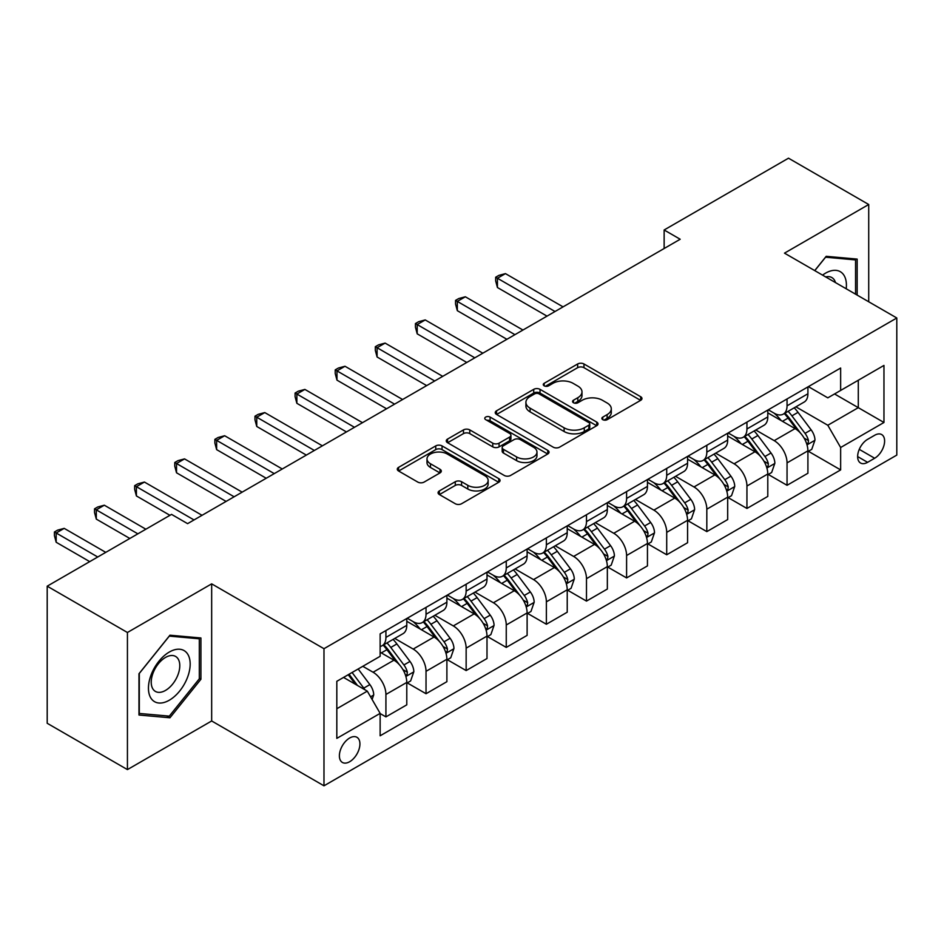 <?xml version="1.0" encoding="UTF-8"?>
<svg xmlns="http://www.w3.org/2000/svg" width="944" height="944" viewBox="0 0 944 944"><rect width="100%" height="100%" fill="white"/><g stroke="black" fill="none" stroke-linecap="round" stroke-linejoin="round"><path stroke-width="1.42" d="M602.779 419.667A3.115 1.805 0 0 0 607.193 419.667L640.657 400.339A4.46 2.572 0 0 0 641.967 398.521A4.46 2.572 0 0 0 640.657 396.704L583.958 363.971A4.46 2.572 0 0 0 577.657 363.971L544.192 383.299A3.115 1.805 0 0 0 543.272 384.574A3.115 1.805 0 0 0 544.192 385.836A3.115 1.805 0 0 0 548.606 385.836L552.936 383.335A14.254 8.225 0 0 1 573.091 383.335L577.811 386.072A14.254 8.225 0 0 1 581.988 391.89A14.254 8.225 0 0 1 577.811 397.707L573.48 400.209A3.115 1.805 0 0 0 572.571 401.483A3.115 1.805 0 0 0 573.48 402.758A3.115 1.805 0 0 0 577.893 402.758L582.224 400.256A14.254 8.225 0 0 1 602.39 400.256L607.11 402.982A14.254 8.225 0 0 1 611.287 408.799A14.254 8.225 0 0 1 607.11 414.617L602.779 417.118A3.115 1.805 0 0 0 601.871 418.393A3.115 1.805 0 0 0 602.779 419.667L602.779 417.118M349.658 761.725A14.526 8.39 120 0 0 359.145 748.922A14.526 8.39 120 0 0 356.915 737.288A14.526 8.39 120 0 0 349.658 738.007A14.526 8.39 120 0 0 340.17 750.81A14.526 8.39 120 0 0 342.389 762.445A14.526 8.39 120 0 0 349.658 761.725M439.373 490.915A4.46 2.572 0 0 0 438.075 492.733A4.46 2.572 0 0 0 439.373 494.55L455.279 503.73A4.46 2.572 0 0 0 461.581 503.73L498.751 482.266A4.46 2.572 0 0 0 500.06 480.449A4.46 2.572 0 0 0 498.751 478.632L442.052 445.898A4.46 2.572 0 0 0 435.75 445.898L398.592 467.363A4.46 2.572 0 0 0 397.282 469.18A4.46 2.572 0 0 0 398.592 470.997L417.803 482.089A4.46 2.572 0 0 0 424.104 482.089L440.01 472.909A4.46 2.572 0 0 0 441.308 471.091A4.46 2.572 0 0 0 440.01 469.274L430.476 463.764A11.918 6.879 0 0 1 426.995 458.902A11.918 6.879 0 0 1 434.346 452.542A11.918 6.879 0 0 1 447.326 454.04L484.661 475.587A11.918 6.879 0 0 1 488.142 480.449A11.918 6.879 0 0 1 480.791 486.809A11.918 6.879 0 0 1 467.811 485.322L461.581 481.723A4.46 2.572 0 0 0 455.279 481.723L439.373 490.915L439.373 494.55M211.668 583.852L127.428 632.492L47.2 586.177L47.2 723.281L127.428 769.596L211.668 720.968L323.981 785.809L323.981 648.705L211.668 583.852L211.668 720.968M868.716 301.773L868.716 204.506L784.488 253.145L896.8 317.986L323.981 648.705M868.716 204.506L788.5 158.191L664.139 229.982L664.139 248.508M47.2 586.177L171.548 514.386L187.596 523.649L680.187 239.245L664.139 229.982M553.243 447.173A4.46 2.572 0 0 0 559.544 447.173L596.714 425.709A4.46 2.572 0 0 0 598.024 423.891A4.46 2.572 0 0 0 596.714 422.074L540.015 389.341A4.46 2.572 0 0 0 533.714 389.341L496.544 410.805A4.46 2.572 0 0 0 495.246 412.622A4.46 2.572 0 0 0 496.544 414.44L553.243 447.173M486.927 420.34A3.115 1.805 0 0 1 490.089 420.776L490.089 417.071L547.732 450.359A4.46 2.572 0 0 1 549.042 452.176A4.46 2.572 0 0 1 547.732 453.993L510.562 475.457A4.46 2.572 0 0 1 504.261 475.457L447.562 442.712L447.562 439.078A4.46 2.572 0 0 0 446.264 440.895A4.46 2.572 0 0 0 447.562 442.712M447.562 439.078L463.48 429.898A4.46 2.572 0 0 1 469.77 429.898L492.768 443.173A4.46 2.572 0 0 0 499.069 443.173L509.618 437.084A4.46 2.572 0 0 0 510.928 435.267A4.46 2.572 0 0 0 509.618 433.438L485.676 419.62A3.115 1.805 0 0 1 484.768 418.345A3.115 1.805 0 0 1 486.691 416.682A3.115 1.805 0 0 1 490.089 417.071M874.663 435.267L867.595 439.349A14.066 8.118 120 0 0 858.403 451.739A14.066 8.118 120 0 0 860.562 463.02A14.066 8.118 120 0 0 867.595 462.324L874.663 458.241A14.066 8.118 120 0 0 883.844 445.851A14.066 8.118 120 0 0 881.696 434.57A14.066 8.118 120 0 0 874.663 435.267M323.981 785.809L896.8 455.091L896.8 317.986M808.394 386.639L827.805 397.849L840.644 390.438L840.644 368.018L380.137 633.884L380.137 656.304L336.819 681.308L336.819 738.373L380.137 713.369L380.137 735.789L840.644 469.911L840.644 447.503L827.805 425.26L795.898 406.84M840.644 390.438L883.962 365.422L883.962 422.487L840.644 447.503M127.428 632.492L127.428 769.596M834.543 393.955L858.297 407.666L858.297 380.243L883.962 365.422M827.805 425.26L858.297 407.666L883.962 422.487M336.819 708.732L367.299 691.138L343.557 677.426M380.137 713.546L385.919 716.885L385.919 694.465A18.148 10.478 -120 0 0 373.081 672.234L362.815 666.311M385.919 716.885L406.781 704.838L406.781 682.429A18.148 10.478 -120 0 0 393.943 660.186L380.137 652.221M407.253 682.89L426.027 693.722L426.027 671.314A18.148 10.478 -120 0 0 413.189 649.071L394.769 638.439M426.027 693.722L446.89 681.686L446.89 659.266A18.148 10.478 -120 0 0 434.051 637.035L406.781 621.282M447.373 659.726L466.147 670.57L466.147 648.15A18.148 10.478 -120 0 0 453.309 625.919L434.877 615.276M466.147 670.57L486.998 658.523L486.998 636.103A18.148 10.478 -120 0 0 474.171 613.871L446.89 598.13M487.482 636.575L506.255 647.407L506.255 624.987A18.148 10.478 -120 0 0 493.417 602.756L474.985 592.112M506.255 647.407L527.118 635.371L527.118 612.951A18.148 10.478 -120 0 0 514.279 590.72L486.998 574.967M527.602 613.411L546.375 624.244L546.375 601.835A18.148 10.478 -120 0 0 533.537 579.592L515.105 568.961M546.375 624.244L567.226 612.208L567.226 589.788A18.148 10.478 -120 0 0 554.388 567.556L527.118 551.803M567.71 590.248L586.484 601.092L586.484 578.672A18.148 10.478 -120 0 0 573.645 556.441L555.214 545.797M586.484 601.092L607.346 589.044L607.346 566.624A18.148 10.478 -120 0 0 594.508 544.393L567.226 528.652M607.818 567.096L626.592 577.929L626.592 555.509A18.148 10.478 -120 0 0 613.765 533.277L595.334 522.634M626.592 577.929L647.454 565.893L647.454 543.473A18.148 10.478 -120 0 0 634.616 521.241L607.346 505.488M647.938 543.933L666.712 554.777L666.712 532.357A18.148 10.478 -120 0 0 653.873 510.126L635.442 499.482M666.712 554.777L687.574 542.729L687.574 520.309A18.148 10.478 -120 0 0 674.736 498.078L647.454 482.325M688.046 520.769L706.82 531.614L706.82 509.194A18.148 10.478 -120 0 0 693.982 486.962L675.562 476.319M706.82 531.614L727.682 519.566L727.682 497.146A18.148 10.478 -120 0 0 714.844 474.915L687.574 459.173M728.166 497.618L746.94 508.45L746.94 486.03A18.148 10.478 -120 0 0 734.102 463.799L715.67 453.155M746.94 508.45L767.791 496.414L767.791 473.994A18.148 10.478 -120 0 0 754.964 451.763L727.682 436.01M768.274 474.454L787.048 485.299L787.048 462.879A18.148 10.478 -120 0 0 774.21 440.647L755.778 430.004M787.048 485.299L807.911 473.251L807.911 450.831A18.148 10.478 -120 0 0 795.072 428.6L767.791 412.847M768.274 409.79L774.21 413.224A18.148 10.478 -120 0 0 783.296 414.121A18.148 10.478 -120 0 0 787.048 405.814L787.048 398.958M728.166 432.954L734.102 436.376A18.148 10.478 -120 0 0 743.176 437.284A18.148 10.478 -120 0 0 746.94 428.965L746.94 422.11M688.046 456.117L693.982 459.539A18.148 10.478 -120 0 0 703.068 460.436A18.148 10.478 -120 0 0 706.82 452.129L706.82 445.273M647.938 479.269L653.873 482.703A18.148 10.478 -120 0 0 662.948 483.599A18.148 10.478 -120 0 0 666.712 475.292L666.712 468.436M607.818 502.432L613.765 505.854A18.148 10.478 -120 0 0 622.839 506.763A18.148 10.478 -120 0 0 626.592 498.444L626.592 491.588M567.71 525.596L573.645 529.018A18.148 10.478 -120 0 0 582.719 529.914A18.148 10.478 -120 0 0 586.484 521.607L586.484 514.751M527.602 548.747L533.537 552.181A18.148 10.478 -120 0 0 542.611 553.078A18.148 10.478 -120 0 0 546.375 544.771L546.375 537.915M487.482 571.911L493.417 575.333A18.148 10.478 -120 0 0 502.491 576.229A18.148 10.478 -120 0 0 506.255 567.922L506.255 561.066M447.373 595.062L453.309 598.496A18.148 10.478 -120 0 0 462.383 599.393A18.148 10.478 -120 0 0 466.147 591.086L466.147 584.23M407.253 618.226L413.189 621.659A18.148 10.478 -120 0 0 422.275 622.556A18.148 10.478 -120 0 0 426.027 614.249L426.027 607.393M808.394 451.291L840.644 469.911M783.296 414.121L804.146 402.073A18.148 10.478 -120 0 0 807.911 393.766L807.911 386.91M743.176 437.284L764.038 425.237A18.148 10.478 -120 0 0 767.791 416.929L767.791 410.074M703.068 460.436L723.918 448.4A18.148 10.478 -120 0 0 727.682 440.081L727.682 433.225M662.948 483.599L683.81 471.552A18.148 10.478 -120 0 0 687.574 463.244L687.574 456.389M622.839 506.763L643.702 494.715A18.148 10.478 -120 0 0 647.454 486.408L647.454 479.552M582.719 529.914L603.582 517.878A18.148 10.478 -120 0 0 607.346 509.559L607.346 502.704M542.611 553.078L563.474 541.03A18.148 10.478 -120 0 0 567.226 532.723L567.226 525.867M502.491 576.229L523.354 564.193A18.148 10.478 -120 0 0 527.118 555.886L527.118 549.03M462.383 599.393L483.245 587.357A18.148 10.478 -120 0 0 486.998 579.038L486.998 572.182M422.275 622.556L443.125 610.508A18.148 10.478 -120 0 0 446.89 602.201L446.89 595.345M380.137 646.451A18.148 10.478 -120 0 0 382.155 645.708L403.017 633.672A18.148 10.478 -120 0 0 406.781 625.365L406.781 618.509M382.155 645.708A18.148 10.478 -120 0 0 385.919 637.401L385.919 630.545M367.299 691.138L380.137 713.369M857.164 295.106L857.164 259.093L826.201 256.32L814.719 270.598M138.98 715.021L169.944 717.782L200.919 679.267L200.919 637.967L169.944 635.206L138.98 673.733L138.98 715.021M199.314 678.335L200.919 679.267M166.675 715.894L169.944 717.782M604.03 420.104L607.11 418.322A14.254 8.225 0 0 0 611.287 412.504L611.287 408.799M581.988 391.89L581.988 395.595A14.254 8.225 0 0 1 577.811 401.412L574.731 403.194M640.598 400.374L583.958 367.676A4.46 2.572 0 0 0 577.657 367.676L545.431 386.285M596.655 425.744L540.015 393.046A4.46 2.572 0 0 0 533.714 393.046L496.603 414.475M588.844 425.166A3.115 1.805 0 0 0 589.752 423.891A3.115 1.805 0 0 0 588.844 422.617L539.071 393.884A3.115 1.805 0 0 0 534.658 393.884L530.091 396.527A14.254 8.225 0 0 0 525.914 402.345A14.254 8.225 0 0 0 530.091 408.162L564.111 427.809A14.254 8.225 0 0 0 584.277 427.809L588.844 425.166L588.844 428.871A3.115 1.805 0 0 0 589.752 427.597L589.752 423.891M525.914 402.345L525.914 406.05A14.254 8.225 0 0 0 530.091 411.867L530.091 408.162M588.844 428.871L584.277 431.514A14.254 8.225 0 0 1 564.111 431.514L530.091 411.867M447.621 442.748L463.48 433.603L463.48 429.898M510.928 435.267L510.928 438.972A4.46 2.572 0 0 1 509.618 440.789L499.069 446.878A4.46 2.572 0 0 1 492.768 446.878L469.77 433.603A4.46 2.572 0 0 0 463.48 433.603M490.089 420.776L547.673 454.029M516.628 456.943A11.918 6.879 0 0 0 529.619 458.442A11.918 6.879 0 0 0 536.971 452.082A11.918 6.879 0 0 0 533.478 447.22L520.333 439.621A4.46 2.572 0 0 0 514.032 439.621L503.482 445.721A4.46 2.572 0 0 0 502.173 447.539A4.46 2.572 0 0 0 503.482 449.356L516.628 456.943L516.628 460.648A11.918 6.879 0 0 0 529.619 462.147A11.918 6.879 0 0 0 536.971 455.787L536.971 452.082M502.173 447.539L502.173 451.244A4.46 2.572 0 0 0 503.482 453.061L503.482 449.356M516.628 460.648L503.482 453.061M488.142 480.449L488.142 484.154A11.918 6.879 0 0 1 480.791 490.514A11.918 6.879 0 0 1 467.811 489.027L461.581 485.428A4.46 2.572 0 0 0 455.279 485.428L439.432 494.585M426.995 458.902L426.995 462.607A11.918 6.879 0 0 0 430.476 467.469L430.476 463.764M439.951 472.944L430.476 467.469M498.692 482.301L442.052 449.604A4.46 2.572 0 0 0 435.75 449.604L398.651 471.032M807.911 451.574L811.757 449.356L814.967 440.081A12.024 6.938 -120 0 0 811.132 429.85L798.022 412.339A34.716 20.048 -120 0 0 794.234 407.808M781.184 420.587A34.716 20.048 -120 0 0 774.08 413.142M806.813 444.211L808.217 442.701L808.477 440.6A12.024 6.938 -120 0 0 805.031 433.367L791.922 415.867A34.716 20.048 -120 0 0 788.134 411.324M784.901 413.189A28.816 16.638 60 0 1 789.632 418.57L800.724 433.379M563.061 306.871L505.453 273.618L497.429 278.256L497.429 287.519L547.013 316.134M784.287 413.555A34.716 20.048 60 0 1 788.075 418.086L796.783 429.721M497.429 287.519L495.671 280.934L495.671 277.229L555.037 311.508M495.671 277.229L498.88 275.377L505.453 273.618M767.791 474.738L771.649 472.507L774.859 463.244A12.024 6.938 -120 0 0 771.012 453.002L757.902 435.503A34.716 20.048 -120 0 0 754.114 430.96M741.075 443.739A34.716 20.048 -120 0 0 733.972 436.305M766.705 467.363L768.097 465.852L768.357 463.764A12.024 6.938 -120 0 0 764.923 456.53L751.802 439.019A34.716 20.048 -120 0 0 748.014 434.488M744.792 436.352A28.816 16.638 60 0 1 749.524 441.733L760.616 456.542M522.941 330.034L465.345 296.782L457.321 301.407L457.321 310.67L506.893 339.297M744.167 436.706A34.716 20.048 60 0 1 747.955 441.249L756.675 452.884M457.321 310.67L455.551 304.098L455.551 300.393L514.917 334.66M455.551 300.393L458.76 298.54L465.345 296.782M727.682 497.889L731.529 495.671L734.739 486.408A12.024 6.938 -120 0 0 730.904 476.165L717.794 458.666A34.716 20.048 -120 0 0 714.006 454.123M700.967 466.902A34.716 20.048 -120 0 0 693.852 459.468M726.585 490.526L727.989 489.016L728.249 486.915A12.024 6.938 -120 0 0 724.803 479.682L711.693 462.182A34.716 20.048 -120 0 0 707.906 457.639M704.672 459.504A28.816 16.638 60 0 1 709.404 464.885L720.496 479.705M482.832 353.198L425.225 319.933L417.201 324.571L417.201 333.834L466.784 362.461M704.059 459.87A34.716 20.048 60 0 1 707.847 464.401L716.555 476.036M417.201 333.834L415.443 327.261L415.443 323.556L474.808 357.823M415.443 323.556L418.652 321.692L425.225 319.933M687.574 521.053L691.421 518.834L694.631 509.559A12.024 6.938 -120 0 0 690.784 499.329L677.674 481.818A34.716 20.048 -120 0 0 673.886 477.286M660.847 490.066A34.716 20.048 -120 0 0 653.744 482.62M686.477 513.689L687.869 512.179L688.141 510.079A12.024 6.938 -120 0 0 684.695 502.845L671.585 485.334A34.716 20.048 -120 0 0 667.797 480.803M664.564 482.667A28.816 16.638 60 0 1 669.296 488.048L680.388 502.857M442.712 376.349L385.117 343.097L377.093 347.722L377.093 356.997L426.676 385.612M663.939 483.021A34.716 20.048 60 0 1 667.727 487.564L676.447 499.199M377.093 356.997L375.323 350.413L375.323 346.708L434.688 380.987M375.323 346.708L378.532 344.855L385.117 343.097M647.454 544.216L651.301 541.986L654.511 532.723A12.024 6.938 -120 0 0 650.676 522.48L637.566 504.981A34.716 20.048 -120 0 0 633.778 500.438M620.739 513.217A34.716 20.048 -120 0 0 613.624 505.783M646.357 536.841L647.761 535.331L648.021 533.23A12.024 6.938 -120 0 0 644.575 525.997L631.465 508.497A34.716 20.048 -120 0 0 627.677 503.966M624.444 505.831A28.816 16.638 60 0 1 629.176 511.211L640.28 526.02M402.604 399.513L344.997 366.26L336.984 370.886L336.984 380.149L386.556 408.776M623.831 506.185A34.716 20.048 60 0 1 627.618 510.728L636.339 522.362M336.984 380.149L335.214 373.576L335.214 369.871L394.58 404.138M335.214 369.871L338.424 368.018L344.997 366.26M846.202 288.781A29.5 17.027 120 0 0 843.617 274.763A29.5 17.027 120 0 0 822.566 275.129M835.487 282.598A20.19 11.658 120 0 0 834.13 279.66A20.19 11.658 120 0 0 831.853 277.56A20.19 11.658 120 0 0 825.681 276.934M825.493 257.193L855.559 259.919L855.559 294.186M853.577 258.762L855.559 259.919M814.778 270.633L825.563 257.228M169.306 652.044A29.5 17.027 120 0 0 148.444 688.164A29.5 17.027 120 0 0 169.306 700.212A29.5 17.027 120 0 0 190.169 664.08A29.5 17.027 120 0 0 169.306 652.044M165.507 657.437A20.19 11.658 120 0 0 152.314 675.243A20.19 11.658 120 0 0 155.406 691.421A20.19 11.658 120 0 0 165.507 690.418A20.19 11.658 120 0 0 178.699 672.624A20.19 11.658 120 0 0 175.608 656.446A20.19 11.658 120 0 0 165.507 657.437M199.314 678.807L169.306 716.13L139.299 713.452L139.299 673.45L169.306 636.114L199.314 638.805L199.314 678.807M197.32 637.648L199.314 638.805M607.346 567.368L611.193 565.149L614.402 555.886A12.024 6.938 -120 0 0 610.567 545.644L597.446 528.133A34.716 20.048 -120 0 0 593.658 523.601M580.619 536.381A34.716 20.048 -120 0 0 573.515 528.947M606.249 560.004L607.641 558.494L607.912 556.394A12.024 6.938 -120 0 0 604.467 549.16L591.357 531.661A34.716 20.048 -120 0 0 587.569 527.118M584.336 528.982A28.816 16.638 60 0 1 589.068 534.363L600.16 549.172M362.484 422.676L304.888 389.412L296.864 394.049L296.864 403.312L346.448 431.939M583.711 529.348A34.716 20.048 60 0 1 587.498 533.879L596.219 545.514M296.864 403.312L295.094 396.728L295.094 393.023L354.472 427.302M295.094 393.023L298.304 391.17L304.888 389.412M567.226 590.531L571.085 588.301L574.282 579.038A12.024 6.938 -120 0 0 570.447 568.795L557.338 551.296A34.716 20.048 -120 0 0 553.55 546.765M540.511 559.544A34.716 20.048 -120 0 0 533.395 552.098M566.129 583.168L567.533 581.657L567.792 579.557A12.024 6.938 -120 0 0 564.347 572.324L551.237 554.812A34.716 20.048 -120 0 0 547.449 550.281M544.216 552.146A28.816 16.638 60 0 1 548.948 557.526L560.052 572.335M322.376 445.828L264.78 412.575L256.756 417.201L256.756 426.476L306.328 455.091M543.602 552.5A34.716 20.048 60 0 1 547.39 557.043L556.11 568.677M256.756 426.476L254.986 419.891L254.986 416.186L314.352 450.465M254.986 416.186L258.196 414.333L264.78 412.575M527.118 613.694L530.965 611.464L534.174 602.201A12.024 6.938 -120 0 0 530.339 591.959L517.229 574.459A34.716 20.048 -120 0 0 513.442 569.916M500.391 582.696A34.716 20.048 -120 0 0 493.287 575.262M526.02 606.319L527.413 604.809L527.684 602.709A12.024 6.938 -120 0 0 524.239 595.475L511.129 577.976A34.716 20.048 -120 0 0 507.341 573.445M504.108 575.309A28.816 16.638 60 0 1 508.84 580.678L519.932 595.499M282.268 468.991L224.66 435.739L216.636 440.364L216.636 449.627L266.22 478.254M503.482 575.663A34.716 20.048 60 0 1 507.282 580.194L515.99 591.841M216.636 449.627L214.878 443.055L214.878 439.349L274.244 473.617M214.878 439.349L218.088 437.497L224.66 435.739M486.998 636.846L490.856 634.628L494.066 625.365A12.024 6.938 -120 0 0 490.219 615.122L477.109 597.611A34.716 20.048 -120 0 0 473.322 593.08M460.283 605.859A34.716 20.048 -120 0 0 453.179 598.413M485.912 629.483L487.305 627.972L487.564 625.872A12.024 6.938 -120 0 0 484.13 618.639L471.009 601.139A34.716 20.048 -120 0 0 467.221 596.596M464 598.461A28.816 16.638 60 0 1 468.72 603.841L479.823 618.65M242.148 492.143L184.552 458.89L176.528 463.528L176.528 472.791L226.1 501.417M463.374 598.826A34.716 20.048 60 0 1 467.162 603.358L475.882 614.992M176.528 472.791L174.758 466.206L174.758 462.501L234.124 496.78M174.758 462.501L177.968 460.648L184.552 458.89M446.89 660.009L450.736 657.779L453.946 648.516A12.024 6.938 -120 0 0 450.111 638.274L437.001 620.774A34.716 20.048 -120 0 0 433.213 616.243M420.174 629.023A34.716 20.048 -120 0 0 413.059 621.577M445.792 652.646L447.196 651.136L447.456 649.035A12.024 6.938 -120 0 0 444.01 641.802L430.901 624.291A34.716 20.048 -120 0 0 427.113 619.76M423.88 621.624A28.816 16.638 60 0 1 428.611 627.005L439.703 641.814M202.04 515.306L144.432 482.054L136.408 486.679L136.408 495.942L169.944 515.306M423.266 621.978A34.716 20.048 60 0 1 427.054 626.521L435.762 638.156M136.408 495.942L134.65 489.37L134.65 485.664L194.016 519.943M134.65 485.664L137.859 483.812L144.432 482.054M406.781 683.161L410.628 680.943L413.838 671.68A12.024 6.938 -120 0 0 409.991 661.437L396.881 643.938A34.716 20.048 -120 0 0 393.093 639.395M405.684 675.798L407.076 674.287L407.336 672.187A12.024 6.938 -120 0 0 403.902 664.954L390.792 647.454A34.716 20.048 -120 0 0 387.005 642.923M383.771 644.787A28.816 16.638 60 0 1 388.503 650.156L399.595 664.977M145.872 529.206L104.324 505.205L96.3 509.843L96.3 519.106L129.835 538.469M383.146 645.141A34.716 20.048 60 0 1 386.934 649.673L395.654 661.319M96.3 519.106L94.53 512.533L94.53 508.828L137.859 533.832M94.53 508.828L97.739 506.975L104.324 505.205M372.113 699.469L373.718 694.843A12.024 6.938 -120 0 0 369.883 684.601L358.177 668.977M105.763 552.358L64.204 528.369L56.18 533.006L56.18 542.269L89.715 561.621M364.88 689.734A12.024 6.938 -120 0 0 363.782 688.117L352.088 672.494M349.068 674.24L357.481 685.462M348.23 674.724L355.369 684.235M56.18 542.269L54.422 535.685L54.422 531.979L97.739 556.995M54.422 531.979L57.631 530.127L64.204 528.369M373.081 672.234L393.943 660.186M413.189 649.071L434.051 637.035M453.309 625.919L474.171 613.871M493.417 602.756L514.279 590.72M533.537 579.592L554.388 567.556M573.645 556.441L594.508 544.393M613.765 533.277L634.616 521.241M653.873 510.126L674.736 498.078M693.982 486.962L714.844 474.915M734.102 463.799L754.964 451.763M774.21 440.647L795.072 428.6M787.048 405.814L807.911 393.766M787.048 462.879L807.911 450.831M746.94 486.03L767.791 473.994M746.94 428.965L767.791 416.929M706.82 509.194L727.682 497.146M706.82 452.129L727.682 440.081M666.712 532.357L687.574 520.309M666.712 475.292L687.574 463.244M626.592 555.509L647.454 543.473M626.592 498.444L647.454 486.408M586.484 578.672L607.346 566.624M586.484 521.607L607.346 509.559M546.375 601.835L567.226 589.788M546.375 544.771L567.226 532.723M506.255 624.987L527.118 612.951M506.255 567.922L527.118 555.886M466.147 648.15L486.998 636.103M466.147 591.086L486.998 579.038M426.027 671.314L446.89 659.266M426.027 614.249L446.89 602.201M385.919 694.465L406.781 682.429M385.919 637.401L406.781 625.365M859.264 449.356L874.663 458.241M857.648 456.577L867.595 462.324M607.11 418.322L607.11 414.617M573.48 402.758L573.48 400.209M577.811 401.412L577.811 397.707M544.192 385.836L544.192 383.299M577.657 367.676L577.657 363.971M583.958 367.676L583.958 363.971M640.657 400.339L640.657 396.704M496.544 414.44L496.544 410.805M533.714 393.046L533.714 389.341M540.015 393.046L540.015 389.341M596.714 425.709L596.714 422.074M564.111 431.514L564.111 427.809M584.277 431.514L584.277 427.809M469.77 433.603L469.77 429.898M492.768 446.878L492.768 443.173M499.069 446.878L499.069 443.173M509.618 440.789L509.618 437.084M547.732 453.993L547.732 450.359M455.279 485.428L455.279 481.723M461.581 485.428L461.581 481.723M467.811 489.027L467.811 485.322M440.01 472.909L440.01 469.274M398.592 470.997L398.592 467.363M435.75 449.604L435.75 445.898M442.052 449.604L442.052 445.898M498.751 482.266L498.751 478.632M807.014 444.872L814.884 440.317M791.922 415.867L798.022 412.339M782.47 421.319L788.075 418.086M805.031 433.367L811.132 429.85M804.076 438.063L808.477 440.6M766.894 468.023L774.776 463.48M751.802 439.019L757.902 435.503M742.35 444.482L747.955 441.249M764.923 456.53L771.012 453.002M763.967 461.227L768.357 463.764M726.786 491.187L734.656 486.632M711.693 462.182L717.794 458.666M702.242 467.634L707.847 464.401M724.803 479.682L730.904 476.165M723.847 484.378L728.249 486.915M686.666 514.35L694.548 509.795M671.585 485.334L677.674 481.818M662.122 490.797L667.727 487.564M684.695 502.845L690.784 499.329M683.739 507.542L688.141 510.079M646.557 537.502L654.44 532.959M631.465 508.497L637.566 504.981M622.013 513.961L627.618 510.728M644.575 525.997L650.676 522.48M643.631 530.693L648.021 533.23M606.449 560.665L614.32 556.11M591.357 531.661L597.446 528.133M581.893 537.112L587.498 533.879M604.467 549.16L610.567 545.644M603.511 553.857L607.912 556.394M566.329 583.817L574.212 579.274M551.237 554.812L557.338 551.296M541.785 560.276L547.39 557.043M564.347 572.324L570.447 568.795M563.403 577.02L567.792 579.557M526.221 606.98L534.092 602.437M511.129 577.976L517.229 574.459M501.677 583.439L507.282 580.194M524.239 595.475L530.339 591.959M523.283 600.172L527.684 602.709M486.101 630.144L493.983 625.589M471.009 601.139L477.109 597.611M461.557 606.591L467.162 603.358M484.13 618.639L490.219 615.122M483.175 623.335L487.564 625.872M445.993 653.295L453.863 648.752M430.901 624.291L437.001 620.774M421.449 629.754L427.054 626.521M444.01 641.802L450.111 638.274M443.055 646.498L447.456 649.035M405.873 676.459L413.755 671.916M390.792 647.454L396.881 643.938M381.329 652.918L386.934 649.673M403.902 664.954L409.991 661.437M402.946 669.65L407.336 672.187M370.591 696.825L373.647 695.067M363.782 688.117L369.883 684.601"/></g></svg>
